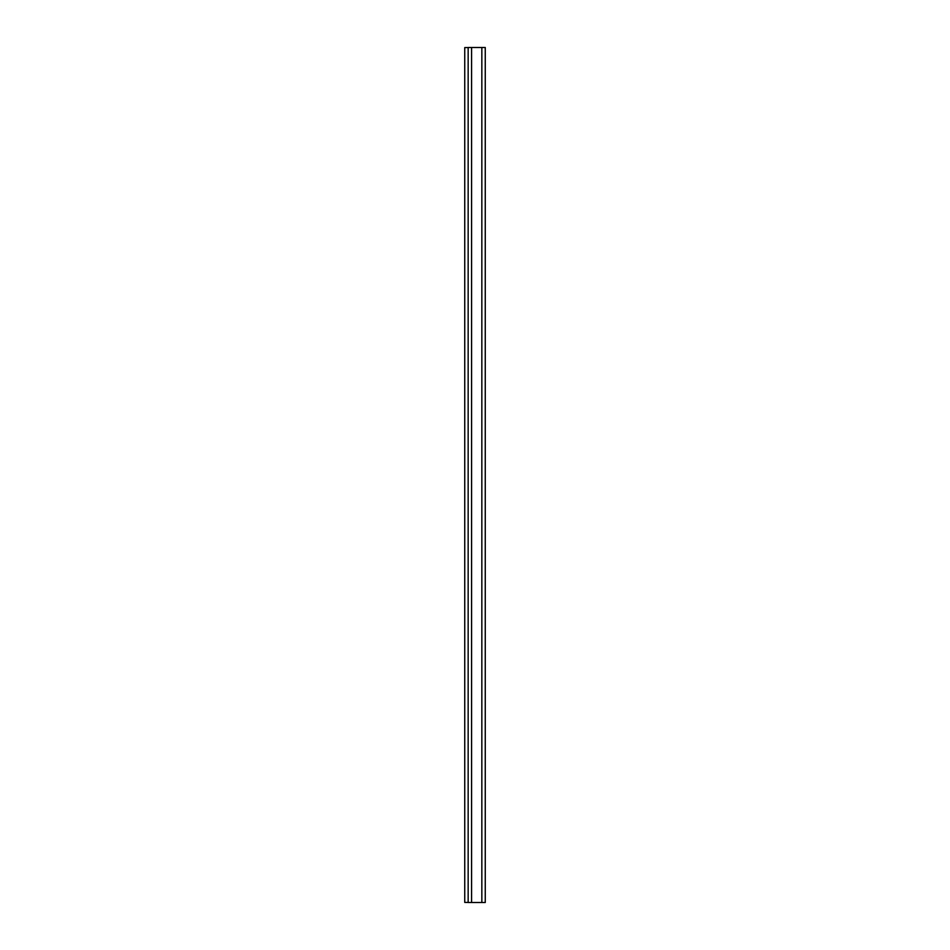 <?xml version="1.0" encoding="UTF-8"?>
<svg xmlns="http://www.w3.org/2000/svg" width="950" height="950" viewBox="0 0 950 950"><rect width="100%" height="100%" fill="white"/><g stroke="black" fill="none" stroke-linecap="round" stroke-linejoin="round"><path stroke-width="1.43" d="M468.16 47.5L468.16 902.5L485.26 902.5L485.26 47.5L468.16 47.5M468.16 902.417L464.74 902.417L464.74 47.583L468.16 47.583M481.84 47.5L481.84 902.5M471.58 47.5L471.58 902.5"/></g></svg>
